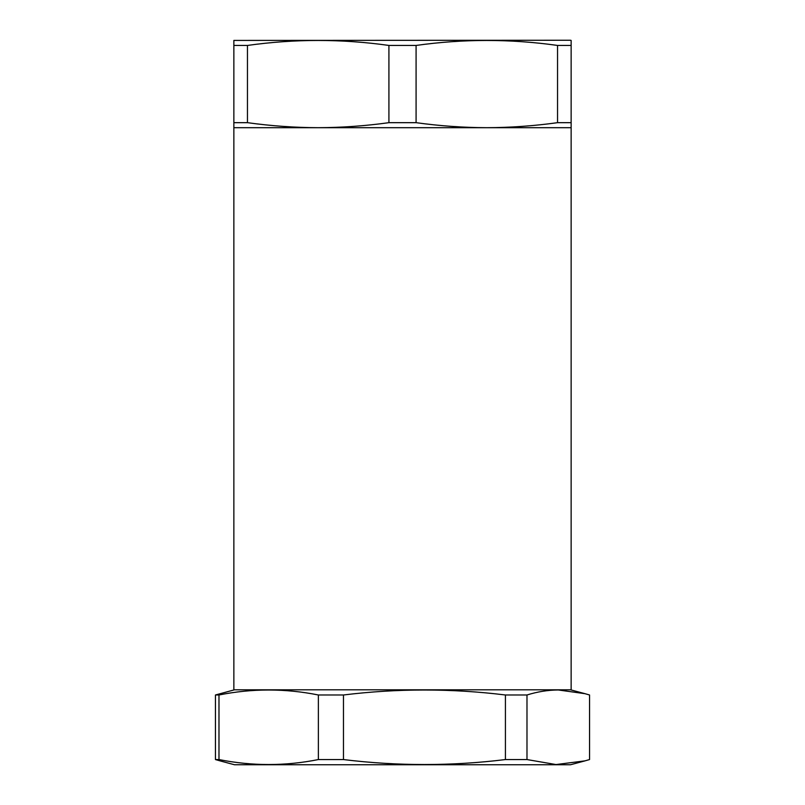 <?xml version="1.0" encoding="UTF-8"?>
<svg xmlns="http://www.w3.org/2000/svg" width="805" height="805" viewBox="0 0 805 805"><rect width="100%" height="100%" fill="white"/><g stroke="black" fill="none" stroke-linecap="round" stroke-linejoin="round"><path stroke-width="1.21" d="M571.137 45.442L571.137 122.672L557.543 122.672L557.543 45.442L571.137 45.442L571.137 40.421L570.514 40.25L233.863 40.421L233.863 122.672L233.863 45.442L247.457 45.442L247.457 122.672L233.863 122.672L233.863 689.805L571.137 689.805L571.137 127.693L233.863 127.693M557.543 45.442C510.39 38.811 463.237 38.811 416.084 45.442L388.916 45.442C341.763 38.811 294.61 38.811 247.457 45.442M557.543 122.672C534.057 125.922 510.481 127.603 486.814 127.693C463.157 127.603 439.58 125.922 416.084 122.672L388.916 122.672C365.42 125.922 341.843 127.603 318.186 127.693C294.519 127.603 270.943 125.922 247.457 122.672M388.916 122.672L388.916 45.442M416.084 122.672L416.084 45.442M571.137 127.693L571.137 122.672M219.946 760.846L215.448 759.558L218.98 759.558C252.106 766.189 285.242 766.189 318.367 759.558L343.463 759.558C397.449 766.189 451.434 766.189 505.419 759.558L526.983 759.558L556.003 764.559L585.054 760.846L589.552 759.558L589.552 694.987L585.054 693.699L558.268 689.966C547.803 690.056 537.378 691.737 526.983 694.987L505.419 694.987C451.434 688.356 397.449 688.356 343.463 694.987L318.367 694.987C285.242 688.356 252.106 688.356 218.98 694.987L215.448 694.987L234.486 689.805M219.946 760.856L234.486 764.75L570.514 764.75L585.054 760.856M526.983 759.558L526.983 694.987M505.419 759.558L505.419 694.987M343.463 759.558L343.463 694.987M318.367 759.558L318.367 694.987M218.98 759.558L218.98 694.987M215.448 759.558L215.448 694.987M570.514 689.805L585.054 693.699"/></g></svg>
